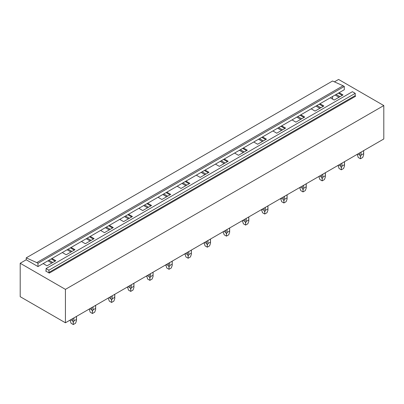 <?xml version="1.0" encoding="UTF-8"?>
<svg xmlns="http://www.w3.org/2000/svg" width="404" height="404" viewBox="0 0 404 404"><rect width="100%" height="100%" fill="white"/><g stroke="black" fill="none" stroke-linecap="round" stroke-linejoin="round"><path stroke-width="0.61" d="M26.23 257.863L36.784 262.61L343.097 85.759L332.548 81.012L26.23 257.863L26.23 259.777L37.986 266.569L37.986 263.302L36.784 262.61M343.097 85.759L344.304 86.456L37.986 263.302M344.304 86.456L344.304 89.718L37.986 266.569M46.091 270.811A0.535 0.308 60 0 1 45.713 271.028L49.293 273.094A0.535 0.308 60 0 1 48.919 272.442L48.919 270.18L46.091 268.549L46.091 270.811L45.713 271.028M48.919 270.18L355.232 93.329L352.409 91.698L46.091 268.549M355.232 93.329L355.232 95.591L48.919 272.442M49.293 273.094L355.611 96.243A0.535 0.308 60 0 1 355.232 95.591M51.97 258.494L55.853 260.737L47.031 265.827L43.152 263.585M26.23 259.777L20.2 263.262L65.423 289.37L383.8 105.56L338.577 79.447L334.411 81.85M339.143 92.698L343.021 94.94L334.204 100.03L330.321 97.788M319.998 103.752L323.877 105.994L315.059 111.085L311.176 108.843M300.854 114.807L304.732 117.044L295.915 122.139L292.031 119.897M281.709 125.856L285.588 128.098L276.77 133.189L272.887 130.952M262.565 136.911L266.443 139.153L257.626 144.243L253.742 142.001M243.415 147.965L247.298 150.207L238.481 155.298L234.598 153.055M224.271 159.019L228.154 161.257L219.337 166.352L215.453 164.11M205.126 170.069L209.009 172.311L200.192 177.401L196.309 175.164M185.981 181.123L189.865 183.366L181.048 188.456L177.164 186.214M166.837 192.178L170.72 194.42L161.903 199.51L158.02 197.268M147.692 203.232L151.576 205.469L142.758 210.565L138.875 208.323M128.548 214.282L132.431 216.524L123.614 221.614L119.73 219.377M109.403 225.336L113.287 227.578L104.469 232.669L100.586 230.426M90.259 236.391L94.142 238.633L85.325 243.723L81.441 241.481M71.114 247.445L74.998 249.682L66.175 254.778L62.297 252.535M383.8 105.56L383.8 138.981L65.423 322.791L65.423 289.37M20.2 263.262L20.2 296.682L65.423 322.791M338.385 93.132L342.269 95.374M336.098 94.455L339.981 96.697M335.108 95.026L338.991 97.268M319.241 104.187L323.124 106.429M316.953 105.51L320.837 107.747M315.963 106.08L319.847 108.323M300.096 115.241L303.98 117.483M297.809 116.559L301.692 118.801M296.819 117.135L300.702 119.372M280.952 126.295L284.835 128.533M278.664 127.614L282.548 129.856M277.674 128.184L281.558 130.426M261.807 137.345L265.691 139.587M259.519 138.668L263.403 140.91M258.53 139.239L262.413 141.481M242.663 148.399L246.546 150.642M240.375 149.722L244.258 151.96M239.385 150.293L243.269 152.535M223.518 159.454L227.401 161.696M221.23 160.772L225.114 163.014M220.241 161.347L224.124 163.585M204.374 170.508L208.257 172.745M202.086 171.826L205.969 174.068M201.096 172.397L204.98 174.639M185.229 181.558L189.112 183.8M182.941 182.881L186.825 185.123M181.952 183.451L185.83 185.694M166.084 192.612L169.968 194.854M163.797 193.935L167.68 196.172M162.807 194.506L166.685 196.748M146.94 203.667L150.823 205.909M144.652 204.985L148.536 207.227M143.662 205.56L147.541 207.797M127.795 214.716L131.679 216.958M125.508 216.039L129.391 218.281M124.518 216.61L128.396 218.852M108.651 225.77L112.534 228.013M106.363 227.093L110.247 229.336M105.373 227.664L109.252 229.906M89.506 236.825L93.39 239.067M87.219 238.148L91.102 240.385M86.229 238.719L90.107 240.961M70.362 247.879L74.24 250.116M68.074 249.197L71.952 251.439M67.084 249.773L70.963 252.01M47.94 260.822L51.818 263.065M332.548 96.505L332.548 99.076M51.217 258.929L55.095 261.171M48.929 260.252L52.808 262.494M363.6 150.642L363.666 154.878L362.731 157.449L360.469 158.757L358.207 157.449L357.282 154.288M357.833 153.969L359.833 155.126L360.469 156.727L361.1 155.126L361.1 152.081M359.833 152.813L359.833 155.126M363.6 153.682L361.1 155.126M360.469 158.757L360.469 156.727M344.455 161.691L344.521 165.933L343.587 168.503L341.324 169.806L339.062 168.503L338.138 165.342M338.688 165.024L340.688 166.18L341.324 167.781L341.956 166.18L341.956 163.135M340.688 163.867L340.688 166.18M344.455 164.736L341.956 166.18M341.324 169.806L341.324 167.781M318.983 176.987L319.918 179.558L322.18 180.861L322.18 178.836L322.811 177.23L322.811 174.19M319.544 176.078L321.544 177.23L322.18 178.836M321.544 174.922L321.544 177.23M325.311 172.745L325.311 175.785L322.811 177.23M325.311 175.785L325.377 176.987L324.442 179.558L322.18 180.861M299.834 188.042L300.773 190.607L303.035 191.915L303.035 189.885L303.667 188.284L303.667 185.244M300.399 187.128L302.399 188.284L303.035 189.885M302.399 185.976L302.399 188.284M306.166 183.8L306.166 186.84L303.667 188.284M306.166 186.84L306.232 188.042L305.293 190.607L303.035 191.915M287.022 194.854L287.087 199.091L286.148 201.662L283.891 202.97L281.628 201.662L280.704 198.5M281.255 198.182L283.255 199.339L283.891 200.939L284.522 199.339L284.522 196.293M283.255 197.026L283.255 199.339M287.022 197.894L284.522 199.339M283.891 202.97L283.891 200.939M267.877 205.904L267.943 210.146L267.004 212.716L264.746 214.019L262.484 212.716L261.56 209.555M262.11 209.237L264.11 210.388L264.746 211.994L265.377 210.388L265.377 207.348M264.11 208.08L264.11 210.388M267.877 208.949L265.377 210.388M264.746 214.019L264.746 211.994M248.733 216.958L248.798 221.2L247.859 223.771L245.602 225.073L243.339 223.771L242.415 220.609M242.966 220.291L244.965 221.442L245.602 223.048L246.233 221.442L246.233 218.402M244.965 219.135L244.965 221.442M248.733 219.998L246.233 221.442M245.602 225.073L245.602 223.048M223.255 232.255L224.195 234.82L226.457 236.128L226.457 234.098L227.088 232.497L227.088 229.457M223.821 231.341L225.821 232.497L226.457 234.098M225.821 230.189L225.821 232.497M229.588 228.013L229.588 231.053L227.088 232.497M229.588 231.053L229.654 232.255L228.714 234.82L226.457 236.128M210.444 239.067L210.509 243.304L209.57 245.874L207.308 247.182L205.05 245.874L204.126 242.713M204.677 242.395L206.676 243.551L207.308 245.152L207.944 243.551L207.944 240.506M206.676 241.238L206.676 243.551M210.444 242.107L207.944 243.551M207.308 247.182L207.308 245.152M191.299 250.116L191.365 254.358L190.425 256.929L188.163 258.232L185.906 256.929L184.982 253.768M185.532 253.449L187.532 254.601L188.163 256.207L188.799 254.601L188.799 251.561M187.532 252.293L187.532 254.601M191.299 253.162L188.799 254.601M188.163 258.232L188.163 256.207M172.154 261.171L172.22 265.413L171.281 267.983L169.018 269.286L166.761 267.983L165.837 264.817M166.387 264.504L168.387 265.655L169.018 267.256L169.655 265.655L169.655 262.615M168.387 263.347L168.387 265.655M172.154 264.211L169.655 265.655M169.018 269.286L169.018 267.256M153.01 272.225L153.076 276.467L152.136 279.033L149.874 280.341L147.617 279.033L146.692 275.871M147.243 275.553L149.243 276.71L149.874 278.311L150.51 276.71L150.51 273.67M149.243 274.402L149.243 276.71M153.01 275.265L150.51 276.71M149.874 280.341L149.874 278.311M133.865 283.28L133.931 287.517L132.992 290.087L130.729 291.39L128.472 290.087L127.548 286.926M128.098 286.608L130.098 287.764L130.729 289.365L131.366 287.764L131.366 284.719M130.098 285.451L130.098 287.764M133.865 286.32L131.366 287.764M130.729 291.39L130.729 289.365M108.388 298.571L109.327 301.142L111.585 302.445L111.585 300.419L112.221 298.814L112.221 295.773M108.954 297.662L110.954 298.814L111.585 300.419M110.954 296.506L110.954 298.814M114.721 294.329L114.721 297.374L112.221 298.814M114.721 297.374L114.781 298.571L113.847 301.142L111.585 302.445M95.576 305.384L95.637 309.626L94.703 312.191L92.44 313.499L90.178 312.191L89.259 309.03M89.809 308.717L91.809 309.868L92.44 311.469L93.077 309.868L93.077 306.828M91.809 307.56L91.809 309.868M95.576 308.424L93.077 309.868M92.44 313.499L92.44 311.469M76.432 316.438L76.492 320.68L75.558 323.245L73.296 324.553L71.033 323.245L70.114 320.084M70.665 319.766L72.664 320.922L73.296 322.523L73.932 320.922L73.932 317.882M72.664 318.615L72.664 320.922M76.432 319.478L73.932 320.922M73.296 324.553L73.296 322.523M357.272 154.878L357.272 154.298M363.666 154.878L363.666 150.601M338.128 165.933L338.128 165.347M344.521 165.933L344.521 161.656M325.377 176.987L325.377 172.71M306.232 188.042L306.232 183.764M280.689 199.091L280.689 198.51M287.087 199.091L287.087 194.814M261.545 210.146L261.545 209.56M267.943 210.146L267.943 205.868M242.4 221.2L242.4 220.614M248.798 221.2L248.798 216.923M229.654 232.255L229.654 227.977M204.111 243.304L204.111 242.718M210.509 243.304L210.509 239.027M184.966 254.358L184.966 253.773M191.365 254.358L191.365 250.081M165.822 265.413L165.822 264.827M172.22 265.413L172.22 261.136M146.677 276.467L146.677 275.881M153.076 276.467L153.076 272.19M127.533 287.517L127.533 286.931M133.931 287.517L133.931 283.239M114.781 298.571L114.781 294.294M89.244 309.626L89.244 309.04M95.637 309.626L95.637 305.348M70.099 320.68L70.099 320.094M76.492 320.68L76.492 316.398"/></g></svg>
